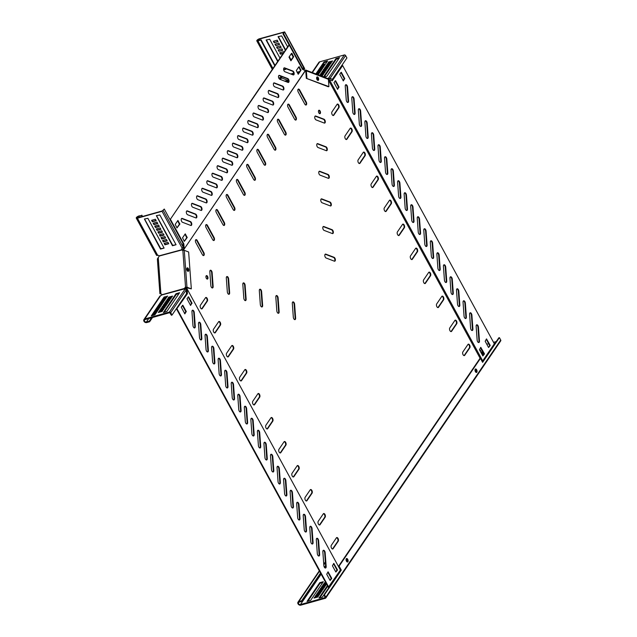 <?xml version="1.0" encoding="UTF-8"?>
<svg xmlns="http://www.w3.org/2000/svg" width="637" height="637" viewBox="0 0 637 637"><rect width="100%" height="100%" fill="white"/><g stroke="black" fill="none" stroke-linecap="round" stroke-linejoin="round"><path stroke-width="0.96" d="M365.264 120.839A2.038 1.067 -105.6 0 1 366.713 123.26L367.716 137.074A2.038 1.067 -105.6 0 1 367.334 138.468M365.12 121.006A2.038 1.067 -105.6 0 1 365.487 120.719A2.038 1.067 -105.6 0 1 367.191 123.124L368.194 136.939A2.038 1.067 -105.6 0 1 367.589 138.46A2.038 1.067 -105.6 0 1 365.885 136.047L364.882 122.24A2.038 1.067 -105.6 0 1 365.12 121.006M358.719 108.839A2.038 1.067 -105.6 0 1 360.168 111.26L361.171 125.067A2.038 1.067 -105.6 0 1 360.789 126.468M358.575 108.999A2.038 1.067 -105.6 0 1 358.942 108.72A2.038 1.067 -105.6 0 1 360.646 111.125L361.649 124.932A2.038 1.067 -105.6 0 1 361.044 126.452A2.038 1.067 -105.6 0 1 359.34 124.048L358.336 110.233A2.038 1.067 -105.6 0 1 358.575 108.999M352.173 96.832A2.038 1.067 -105.6 0 1 353.623 99.253L354.626 113.06A2.038 1.067 -105.6 0 1 354.244 114.461M352.03 96.991A2.038 1.067 -105.6 0 1 352.396 96.713A2.038 1.067 -105.6 0 1 354.1 99.117L355.104 112.932A2.038 1.067 -105.6 0 1 354.498 114.445A2.038 1.067 -105.6 0 1 352.794 112.04L351.791 98.233A2.038 1.067 -105.6 0 1 352.03 96.991M345.628 84.832A2.038 1.067 -105.6 0 1 347.077 87.245L348.081 101.06A2.038 1.067 -105.6 0 1 347.698 102.461M345.485 84.992A2.038 1.067 -105.6 0 1 345.851 84.705A2.038 1.067 -105.6 0 1 347.555 87.118L348.558 100.925A2.038 1.067 -105.6 0 1 347.953 102.446A2.038 1.067 -105.6 0 1 346.249 100.041L345.246 86.226A2.038 1.067 -105.6 0 1 345.485 84.992M371.801 132.846A2.038 1.067 -105.6 0 1 373.258 135.267L374.261 149.074A2.038 1.067 -105.6 0 1 373.879 150.475M371.666 133.006A2.038 1.067 -105.6 0 1 372.032 132.727A2.038 1.067 -105.6 0 1 373.736 135.132L374.739 148.939A2.038 1.067 -105.6 0 1 374.134 150.459A2.038 1.067 -105.6 0 1 372.43 148.055L371.427 134.248A2.038 1.067 -105.6 0 1 371.666 133.006M378.346 144.846A2.038 1.067 -105.6 0 1 379.803 147.266L380.807 161.081A2.038 1.067 -105.6 0 1 380.424 162.475M378.211 145.013A2.038 1.067 -105.6 0 1 378.577 144.726A2.038 1.067 -105.6 0 1 380.281 147.131L381.284 160.946A2.038 1.067 -105.6 0 1 380.679 162.467A2.038 1.067 -105.6 0 1 378.975 160.062L377.972 146.247A2.038 1.067 -105.6 0 1 378.211 145.013M384.891 156.853A2.038 1.067 -105.6 0 1 386.348 159.274L387.352 173.081A2.038 1.067 -105.6 0 1 386.97 174.482M384.748 157.013A2.038 1.067 -105.6 0 1 385.122 156.734A2.038 1.067 -105.6 0 1 386.826 159.139L387.829 172.945A2.038 1.067 -105.6 0 1 387.224 174.466A2.038 1.067 -105.6 0 1 385.52 172.062L384.517 158.255A2.038 1.067 -105.6 0 1 384.748 157.013M391.437 168.861A2.038 1.067 -105.6 0 1 392.886 171.273L393.897 185.088A2.038 1.067 -105.6 0 1 393.515 186.49M391.293 169.02A2.038 1.067 -105.6 0 1 391.659 168.733A2.038 1.067 -105.6 0 1 393.371 171.146L394.375 184.953A2.038 1.067 -105.6 0 1 393.77 186.474A2.038 1.067 -105.6 0 1 392.066 184.069L391.054 170.254A2.038 1.067 -105.6 0 1 391.293 169.02M397.982 180.86A2.038 1.067 -105.6 0 1 399.431 183.281L400.442 197.088A2.038 1.067 -105.6 0 1 400.06 198.489M397.838 181.019A2.038 1.067 -105.6 0 1 398.205 180.741A2.038 1.067 -105.6 0 1 399.909 183.145L400.92 196.96A2.038 1.067 -105.6 0 1 400.315 198.473A2.038 1.067 -105.6 0 1 398.611 196.069L397.599 182.262A2.038 1.067 -105.6 0 1 397.838 181.019M404.527 192.868A2.038 1.067 -105.6 0 1 405.976 195.288L406.987 209.095A2.038 1.067 -105.6 0 1 406.605 210.497M404.384 193.027A2.038 1.067 -105.6 0 1 404.75 192.748A2.038 1.067 -105.6 0 1 406.454 195.153L407.465 208.96A2.038 1.067 -105.6 0 1 406.86 210.481A2.038 1.067 -105.6 0 1 405.156 208.076L404.145 194.261A2.038 1.067 -105.6 0 1 404.384 193.027M411.072 204.867A2.038 1.067 -105.6 0 1 412.521 207.288L413.532 221.103A2.038 1.067 -105.6 0 1 413.15 222.496M410.929 205.034A2.038 1.067 -105.6 0 1 411.295 204.748A2.038 1.067 -105.6 0 1 412.999 207.152L414.01 220.967A2.038 1.067 -105.6 0 1 413.405 222.488A2.038 1.067 -105.6 0 1 411.701 220.076L410.69 206.269A2.038 1.067 -105.6 0 1 410.929 205.034M417.617 216.875A2.038 1.067 -105.6 0 1 419.066 219.295L420.078 233.102A2.038 1.067 -105.6 0 1 419.695 234.504M417.474 217.034A2.038 1.067 -105.6 0 1 417.84 216.755A2.038 1.067 -105.6 0 1 419.544 219.16L420.555 232.967A2.038 1.067 -105.6 0 1 419.95 234.488A2.038 1.067 -105.6 0 1 418.246 232.083L417.235 218.276A2.038 1.067 -105.6 0 1 417.474 217.034M424.162 228.874A2.038 1.067 -105.6 0 1 425.612 231.295L426.623 245.11A2.038 1.067 -105.6 0 1 426.241 246.503M424.019 229.041A2.038 1.067 -105.6 0 1 424.385 228.755A2.038 1.067 -105.6 0 1 426.089 231.159L427.101 244.974A2.038 1.067 -105.6 0 1 426.495 246.495A2.038 1.067 -105.6 0 1 424.791 244.09L423.78 230.275A2.038 1.067 -105.6 0 1 424.019 229.041M430.708 240.882A2.038 1.067 -105.6 0 1 432.157 243.302L433.168 257.109A2.038 1.067 -105.6 0 1 432.786 258.511M430.564 241.041A2.038 1.067 -105.6 0 1 430.931 240.762A2.038 1.067 -105.6 0 1 432.634 243.167L433.646 256.974A2.038 1.067 -105.6 0 1 433.041 258.495A2.038 1.067 -105.6 0 1 431.337 256.09L430.325 242.283A2.038 1.067 -105.6 0 1 430.564 241.041M437.253 252.889A2.038 1.067 -105.6 0 1 438.702 255.302L439.713 269.117A2.038 1.067 -105.6 0 1 439.331 270.518M437.109 253.048A2.038 1.067 -105.6 0 1 437.476 252.762A2.038 1.067 -105.6 0 1 439.18 255.174L440.191 268.981A2.038 1.067 -105.6 0 1 439.586 270.502A2.038 1.067 -105.6 0 1 437.882 268.097L436.871 254.282A2.038 1.067 -105.6 0 1 437.109 253.048M443.798 264.888A2.038 1.067 -105.6 0 1 445.247 267.309L446.258 281.116A2.038 1.067 -105.6 0 1 445.876 282.517M443.655 265.048A2.038 1.067 -105.6 0 1 444.021 264.769A2.038 1.067 -105.6 0 1 445.725 267.174L446.736 280.989A2.038 1.067 -105.6 0 1 446.131 282.502A2.038 1.067 -105.6 0 1 444.427 280.097L443.416 266.29A2.038 1.067 -105.6 0 1 443.655 265.048M450.343 276.896A2.038 1.067 -105.6 0 1 451.792 279.317L452.803 293.124A2.038 1.067 -105.6 0 1 452.421 294.525M450.2 277.055A2.038 1.067 -105.6 0 1 450.566 276.776A2.038 1.067 -105.6 0 1 452.27 279.181L453.281 292.988A2.038 1.067 -105.6 0 1 452.676 294.509A2.038 1.067 -105.6 0 1 450.972 292.104L449.961 278.289A2.038 1.067 -105.6 0 1 450.2 277.055M456.888 288.895A2.038 1.067 -105.6 0 1 458.337 291.316L459.341 305.131A2.038 1.067 -105.6 0 1 458.966 306.524M456.745 289.063A2.038 1.067 -105.6 0 1 457.111 288.776A2.038 1.067 -105.6 0 1 458.815 291.181L459.826 304.996A2.038 1.067 -105.6 0 1 459.221 306.516A2.038 1.067 -105.6 0 1 457.509 304.104L456.506 290.297A2.038 1.067 -105.6 0 1 456.745 289.063M463.433 300.903A2.038 1.067 -105.6 0 1 464.883 303.323L465.886 317.13A2.038 1.067 -105.6 0 1 465.512 318.532M463.29 301.062A2.038 1.067 -105.6 0 1 463.656 300.783A2.038 1.067 -105.6 0 1 465.36 303.188L466.364 316.995A2.038 1.067 -105.6 0 1 465.758 318.516A2.038 1.067 -105.6 0 1 464.054 316.111L463.051 302.304A2.038 1.067 -105.6 0 1 463.29 301.062M476.524 324.91A2.038 1.067 -105.6 0 1 477.973 327.33L478.976 341.137A2.038 1.067 -105.6 0 1 478.594 342.539M476.38 325.069A2.038 1.067 -105.6 0 1 476.747 324.79A2.038 1.067 -105.6 0 1 478.451 327.195L479.454 341.002A2.038 1.067 -105.6 0 1 478.849 342.523A2.038 1.067 -105.6 0 1 477.145 340.118L476.142 326.311A2.038 1.067 -105.6 0 1 476.38 325.069M469.979 312.902A2.038 1.067 -105.6 0 1 471.428 315.323L472.431 329.138A2.038 1.067 -105.6 0 1 472.057 330.531M469.835 313.07A2.038 1.067 -105.6 0 1 470.202 312.783A2.038 1.067 -105.6 0 1 471.906 315.188L472.909 329.003A2.038 1.067 -105.6 0 1 472.304 330.523A2.038 1.067 -105.6 0 1 470.6 328.119L469.596 314.304A2.038 1.067 -105.6 0 1 469.835 313.07M323.23 550.408A2.038 1.067 -105.6 0 1 324.679 552.82L325.69 566.635A2.038 1.067 -105.6 0 1 325.308 568.029M323.086 550.567A2.038 1.067 -105.6 0 1 323.453 550.28A2.038 1.067 -105.6 0 1 325.157 552.693L326.168 566.5A2.038 1.067 -105.6 0 1 325.563 568.021A2.038 1.067 -105.6 0 1 323.859 565.616L322.848 551.801A2.038 1.067 -105.6 0 1 323.086 550.567M316.685 538.4A2.038 1.067 -105.6 0 1 318.134 540.821L319.145 554.628A2.038 1.067 -105.6 0 1 318.763 556.029M316.541 538.56A2.038 1.067 -105.6 0 1 316.908 538.281A2.038 1.067 -105.6 0 1 318.611 540.686L319.623 554.493A2.038 1.067 -105.6 0 1 319.018 556.013A2.038 1.067 -105.6 0 1 317.314 553.609L316.302 539.802A2.038 1.067 -105.6 0 1 316.541 538.56M310.139 526.393A2.038 1.067 -105.6 0 1 311.589 528.814L312.6 542.628A2.038 1.067 -105.6 0 1 312.218 544.022M309.996 526.56A2.038 1.067 -105.6 0 1 310.362 526.273A2.038 1.067 -105.6 0 1 312.066 528.678L313.078 542.493A2.038 1.067 -105.6 0 1 312.472 544.014A2.038 1.067 -105.6 0 1 310.768 541.609L309.757 527.794A2.038 1.067 -105.6 0 1 309.996 526.56M303.594 514.393A2.038 1.067 -105.6 0 1 305.043 516.814L306.055 530.621A2.038 1.067 -105.6 0 1 305.672 532.022M303.451 514.553A2.038 1.067 -105.6 0 1 303.817 514.274A2.038 1.067 -105.6 0 1 305.521 516.679L306.532 530.486A2.038 1.067 -105.6 0 1 305.927 532.006A2.038 1.067 -105.6 0 1 304.223 529.602L303.212 515.787A2.038 1.067 -105.6 0 1 303.451 514.553M297.049 502.386A2.038 1.067 -105.6 0 1 298.498 504.807L299.509 518.622A2.038 1.067 -105.6 0 1 299.127 520.015M296.906 502.553A2.038 1.067 -105.6 0 1 297.272 502.267A2.038 1.067 -105.6 0 1 298.976 504.671L299.987 518.486A2.038 1.067 -105.6 0 1 299.382 520.007A2.038 1.067 -105.6 0 1 297.678 517.594L296.667 503.787A2.038 1.067 -105.6 0 1 296.906 502.553M290.504 490.386A2.038 1.067 -105.6 0 1 291.953 492.799L292.964 506.614A2.038 1.067 -105.6 0 1 292.582 508.015M290.361 490.546A2.038 1.067 -105.6 0 1 290.727 490.267A2.038 1.067 -105.6 0 1 292.431 492.672L293.442 506.479A2.038 1.067 -105.6 0 1 292.837 508A2.038 1.067 -105.6 0 1 291.133 505.595L290.122 491.78A2.038 1.067 -105.6 0 1 290.361 490.546M283.959 478.379A2.038 1.067 -105.6 0 1 285.408 480.8L286.419 494.607A2.038 1.067 -105.6 0 1 286.037 496.008M283.815 478.538A2.038 1.067 -105.6 0 1 284.182 478.26A2.038 1.067 -105.6 0 1 285.886 480.664L286.897 494.479A2.038 1.067 -105.6 0 1 286.292 495.992A2.038 1.067 -105.6 0 1 284.588 493.587L283.576 479.78A2.038 1.067 -105.6 0 1 283.815 478.538M277.413 466.38A2.038 1.067 -105.6 0 1 278.863 468.792L279.874 482.607A2.038 1.067 -105.6 0 1 279.492 484.001M277.27 466.539A2.038 1.067 -105.6 0 1 277.636 466.252A2.038 1.067 -105.6 0 1 279.348 468.665L280.352 482.472A2.038 1.067 -105.6 0 1 279.747 483.993A2.038 1.067 -105.6 0 1 278.043 481.588L277.031 467.773A2.038 1.067 -105.6 0 1 277.27 466.539M270.868 454.372A2.038 1.067 -105.6 0 1 272.325 456.793L273.329 470.6A2.038 1.067 -105.6 0 1 272.947 472.001M270.725 454.531A2.038 1.067 -105.6 0 1 271.099 454.253A2.038 1.067 -105.6 0 1 272.803 456.657L273.806 470.464A2.038 1.067 -105.6 0 1 273.201 471.985A2.038 1.067 -105.6 0 1 271.497 469.58L270.494 455.774A2.038 1.067 -105.6 0 1 270.725 454.531M264.323 442.365A2.038 1.067 -105.6 0 1 265.78 444.785L266.784 458.6A2.038 1.067 -105.6 0 1 266.401 459.994M264.188 442.532A2.038 1.067 -105.6 0 1 264.554 442.245A2.038 1.067 -105.6 0 1 266.258 444.65L267.261 458.465A2.038 1.067 -105.6 0 1 266.656 459.986A2.038 1.067 -105.6 0 1 264.952 457.581L263.949 443.766A2.038 1.067 -105.6 0 1 264.188 442.532M257.778 430.365A2.038 1.067 -105.6 0 1 259.235 432.786L260.238 446.593A2.038 1.067 -105.6 0 1 259.856 447.994M257.643 430.524A2.038 1.067 -105.6 0 1 258.009 430.246A2.038 1.067 -105.6 0 1 259.713 432.65L260.716 446.457A2.038 1.067 -105.6 0 1 260.111 447.978A2.038 1.067 -105.6 0 1 258.407 445.574L257.404 431.759A2.038 1.067 -105.6 0 1 257.643 430.524M251.241 418.358A2.038 1.067 -105.6 0 1 252.69 420.778L253.693 434.593A2.038 1.067 -105.6 0 1 253.311 435.987M251.097 418.525A2.038 1.067 -105.6 0 1 251.464 418.238A2.038 1.067 -105.6 0 1 253.168 420.643L254.171 434.458A2.038 1.067 -105.6 0 1 253.566 435.979A2.038 1.067 -105.6 0 1 251.862 433.566L250.859 419.759A2.038 1.067 -105.6 0 1 251.097 418.525M244.696 406.358A2.038 1.067 -105.6 0 1 246.145 408.771L247.148 422.586A2.038 1.067 -105.6 0 1 246.766 423.987M244.552 406.517A2.038 1.067 -105.6 0 1 244.919 406.239A2.038 1.067 -105.6 0 1 246.623 408.643L247.626 422.45A2.038 1.067 -105.6 0 1 247.021 423.971A2.038 1.067 -105.6 0 1 245.317 421.567L244.313 407.752A2.038 1.067 -105.6 0 1 244.552 406.517M238.15 394.351A2.038 1.067 -105.6 0 1 239.6 396.771L240.603 410.578A2.038 1.067 -105.6 0 1 240.221 411.98M238.007 394.51A2.038 1.067 -105.6 0 1 238.373 394.231A2.038 1.067 -105.6 0 1 240.077 396.636L241.081 410.451A2.038 1.067 -105.6 0 1 240.475 411.964A2.038 1.067 -105.6 0 1 238.771 409.559L237.768 395.752A2.038 1.067 -105.6 0 1 238.007 394.51M231.605 382.351A2.038 1.067 -105.6 0 1 233.054 384.764L234.058 398.579A2.038 1.067 -105.6 0 1 233.675 399.972M231.462 382.511A2.038 1.067 -105.6 0 1 231.828 382.224A2.038 1.067 -105.6 0 1 233.532 384.637L234.535 398.443A2.038 1.067 -105.6 0 1 233.93 399.964A2.038 1.067 -105.6 0 1 232.226 397.56L231.223 383.745A2.038 1.067 -105.6 0 1 231.462 382.511M225.06 370.344A2.038 1.067 -105.6 0 1 226.509 372.764L227.513 386.571A2.038 1.067 -105.6 0 1 227.13 387.973M224.917 370.503A2.038 1.067 -105.6 0 1 225.283 370.224A2.038 1.067 -105.6 0 1 226.987 372.629L227.99 386.436A2.038 1.067 -105.6 0 1 227.385 387.957A2.038 1.067 -105.6 0 1 225.681 385.552L224.678 371.745A2.038 1.067 -105.6 0 1 224.917 370.503M218.515 358.336A2.038 1.067 -105.6 0 1 219.964 360.757L220.967 374.572A2.038 1.067 -105.6 0 1 220.585 375.965M218.372 358.504A2.038 1.067 -105.6 0 1 218.738 358.217A2.038 1.067 -105.6 0 1 220.442 360.622L221.445 374.437A2.038 1.067 -105.6 0 1 220.84 375.957A2.038 1.067 -105.6 0 1 219.136 373.553L218.133 359.738A2.038 1.067 -105.6 0 1 218.372 358.504M211.97 346.337A2.038 1.067 -105.6 0 1 213.419 348.757L214.422 362.564A2.038 1.067 -105.6 0 1 214.048 363.966M211.826 346.496A2.038 1.067 -105.6 0 1 212.193 346.217A2.038 1.067 -105.6 0 1 213.897 348.622L214.9 362.429A2.038 1.067 -105.6 0 1 214.295 363.95A2.038 1.067 -105.6 0 1 212.591 361.545L211.588 347.73A2.038 1.067 -105.6 0 1 211.826 346.496M198.879 322.33A2.038 1.067 -105.6 0 1 200.329 324.743L201.34 338.558A2.038 1.067 -105.6 0 1 200.958 339.959M198.736 322.489A2.038 1.067 -105.6 0 1 199.102 322.211A2.038 1.067 -105.6 0 1 200.806 324.615L201.818 338.422A2.038 1.067 -105.6 0 1 201.212 339.943A2.038 1.067 -105.6 0 1 199.5 337.538L198.497 323.723A2.038 1.067 -105.6 0 1 198.736 322.489M192.334 310.323A2.038 1.067 -105.6 0 1 193.783 312.743L194.795 326.55A2.038 1.067 -105.6 0 1 194.412 327.951M192.191 310.482A2.038 1.067 -105.6 0 1 192.557 310.203A2.038 1.067 -105.6 0 1 194.261 312.608L195.272 326.423A2.038 1.067 -105.6 0 1 194.667 327.936A2.038 1.067 -105.6 0 1 192.963 325.531L191.952 311.724A2.038 1.067 -105.6 0 1 192.191 310.482M205.425 334.329A2.038 1.067 -105.6 0 1 206.874 336.75L207.877 350.565A2.038 1.067 -105.6 0 1 207.503 351.958M205.281 334.497A2.038 1.067 -105.6 0 1 205.647 334.21A2.038 1.067 -105.6 0 1 207.351 336.615L208.363 350.43A2.038 1.067 -105.6 0 1 207.758 351.95A2.038 1.067 -105.6 0 1 206.046 349.538L205.042 335.731A2.038 1.067 -105.6 0 1 205.281 334.497M181.593 218.507A2.038 1.067 -105.6 0 1 181.744 218.547L189.993 221.716A2.038 1.067 -105.6 0 1 191.196 223.499A2.038 1.067 -105.6 0 1 190.909 225.49M181.449 218.666A2.038 1.067 -105.6 0 1 181.816 218.387A2.038 1.067 -105.6 0 1 182.222 218.419L190.471 221.58A2.038 1.067 -105.6 0 1 191.721 223.595A2.038 1.067 -105.6 0 1 191.164 225.482A2.038 1.067 -105.6 0 1 190.75 225.45L182.5 222.281A2.038 1.067 -105.6 0 1 181.354 220.681A2.038 1.067 -105.6 0 1 181.449 218.666M186.713 210.982A2.038 1.067 -105.6 0 1 186.864 211.022L195.113 214.191A2.038 1.067 -105.6 0 1 196.315 215.967A2.038 1.067 -105.6 0 1 196.029 217.965M186.569 211.142A2.038 1.067 -105.6 0 1 186.936 210.863A2.038 1.067 -105.6 0 1 187.342 210.887L195.591 214.056A2.038 1.067 -105.6 0 1 196.841 216.07A2.038 1.067 -105.6 0 1 196.284 217.95A2.038 1.067 -105.6 0 1 195.87 217.918L187.628 214.757A2.038 1.067 -105.6 0 1 186.474 213.156A2.038 1.067 -105.6 0 1 186.569 211.142M191.833 203.45A2.038 1.067 -105.6 0 1 191.984 203.498L200.233 206.659A2.038 1.067 -105.6 0 1 201.435 208.442A2.038 1.067 -105.6 0 1 201.149 210.433M191.689 203.617A2.038 1.067 -105.6 0 1 192.055 203.33A2.038 1.067 -105.6 0 1 192.462 203.362L200.711 206.523A2.038 1.067 -105.6 0 1 201.961 208.538A2.038 1.067 -105.6 0 1 201.403 210.425A2.038 1.067 -105.6 0 1 200.997 210.393L192.748 207.232A2.038 1.067 -105.6 0 1 191.594 205.624A2.038 1.067 -105.6 0 1 191.689 203.617M196.952 195.925A2.038 1.067 -105.6 0 1 197.104 195.965L205.353 199.134A2.038 1.067 -105.6 0 1 206.555 200.91A2.038 1.067 -105.6 0 1 206.269 202.908M196.809 196.085A2.038 1.067 -105.6 0 1 197.175 195.806A2.038 1.067 -105.6 0 1 197.581 195.838L205.831 198.999A2.038 1.067 -105.6 0 1 207.081 201.013A2.038 1.067 -105.6 0 1 206.523 202.892A2.038 1.067 -105.6 0 1 206.117 202.869L197.868 199.7A2.038 1.067 -105.6 0 1 196.714 198.099A2.038 1.067 -105.6 0 1 196.809 196.085M202.072 188.401A2.038 1.067 -105.6 0 1 202.224 188.441L210.473 191.61A2.038 1.067 -105.6 0 1 211.675 193.385A2.038 1.067 -105.6 0 1 211.388 195.384M201.929 188.56A2.038 1.067 -105.6 0 1 202.295 188.281A2.038 1.067 -105.6 0 1 202.701 188.305L210.951 191.474A2.038 1.067 -105.6 0 1 212.201 193.489A2.038 1.067 -105.6 0 1 211.643 195.368A2.038 1.067 -105.6 0 1 211.237 195.336L202.988 192.175A2.038 1.067 -105.6 0 1 201.833 190.574A2.038 1.067 -105.6 0 1 201.929 188.56M207.192 180.868A2.038 1.067 -105.6 0 1 207.343 180.916L215.593 184.077A2.038 1.067 -105.6 0 1 216.795 185.861A2.038 1.067 -105.6 0 1 216.508 187.851M207.049 181.035A2.038 1.067 -105.6 0 1 207.415 180.749A2.038 1.067 -105.6 0 1 207.829 180.781L216.07 183.942A2.038 1.067 -105.6 0 1 217.321 185.956A2.038 1.067 -105.6 0 1 216.763 187.843A2.038 1.067 -105.6 0 1 216.357 187.811L208.108 184.65A2.038 1.067 -105.6 0 1 206.953 183.042A2.038 1.067 -105.6 0 1 207.049 181.035M212.312 173.344A2.038 1.067 -105.6 0 1 212.471 173.383L220.713 176.553A2.038 1.067 -105.6 0 1 221.915 178.328A2.038 1.067 -105.6 0 1 221.628 180.327M212.169 173.503A2.038 1.067 -105.6 0 1 212.535 173.224A2.038 1.067 -105.6 0 1 212.949 173.256L221.198 176.417A2.038 1.067 -105.6 0 1 222.448 178.432A2.038 1.067 -105.6 0 1 221.883 180.311A2.038 1.067 -105.6 0 1 221.477 180.287L213.228 177.118A2.038 1.067 -105.6 0 1 212.073 175.517A2.038 1.067 -105.6 0 1 212.169 173.503M217.432 165.819A2.038 1.067 -105.6 0 1 217.591 165.859L225.84 169.028A2.038 1.067 -105.6 0 1 227.035 170.804A2.038 1.067 -105.6 0 1 226.748 172.802M217.289 165.978A2.038 1.067 -105.6 0 1 217.655 165.692A2.038 1.067 -105.6 0 1 218.069 165.724L226.318 168.893A2.038 1.067 -105.6 0 1 227.568 170.907A2.038 1.067 -105.6 0 1 227.003 172.786A2.038 1.067 -105.6 0 1 226.597 172.754L218.348 169.593A2.038 1.067 -105.6 0 1 217.193 167.985A2.038 1.067 -105.6 0 1 217.289 165.978M222.552 158.287A2.038 1.067 -105.6 0 1 222.711 158.334L230.96 161.495A2.038 1.067 -105.6 0 1 232.163 163.279A2.038 1.067 -105.6 0 1 231.876 165.27M222.409 158.454A2.038 1.067 -105.6 0 1 222.775 158.167A2.038 1.067 -105.6 0 1 223.189 158.199L231.438 161.36A2.038 1.067 -105.6 0 1 232.688 163.375A2.038 1.067 -105.6 0 1 232.123 165.262A2.038 1.067 -105.6 0 1 231.717 165.23L223.468 162.061A2.038 1.067 -105.6 0 1 222.313 160.46A2.038 1.067 -105.6 0 1 222.409 158.454M227.672 150.762A2.038 1.067 -105.6 0 1 227.831 150.802L236.08 153.971A2.038 1.067 -105.6 0 1 237.282 155.746A2.038 1.067 -105.6 0 1 236.996 157.745M227.536 150.921A2.038 1.067 -105.6 0 1 227.903 150.643A2.038 1.067 -105.6 0 1 228.309 150.666L236.558 153.835A2.038 1.067 -105.6 0 1 237.808 155.85A2.038 1.067 -105.6 0 1 237.251 157.729A2.038 1.067 -105.6 0 1 236.837 157.705L228.587 154.536A2.038 1.067 -105.6 0 1 227.433 152.936A2.038 1.067 -105.6 0 1 227.536 150.921M232.8 143.237A2.038 1.067 -105.6 0 1 232.951 143.277L241.2 146.438A2.038 1.067 -105.6 0 1 242.402 148.222A2.038 1.067 -105.6 0 1 242.116 150.221M232.656 143.397A2.038 1.067 -105.6 0 1 233.023 143.11A2.038 1.067 -105.6 0 1 233.429 143.142L241.678 146.311A2.038 1.067 -105.6 0 1 242.928 148.317A2.038 1.067 -105.6 0 1 242.371 150.205A2.038 1.067 -105.6 0 1 241.956 150.173L233.707 147.012A2.038 1.067 -105.6 0 1 232.553 145.403A2.038 1.067 -105.6 0 1 232.656 143.397M237.919 135.705A2.038 1.067 -105.6 0 1 238.071 135.753L246.32 138.914A2.038 1.067 -105.6 0 1 247.522 140.697A2.038 1.067 -105.6 0 1 247.236 142.688M237.776 135.872A2.038 1.067 -105.6 0 1 238.142 135.585A2.038 1.067 -105.6 0 1 238.549 135.617L246.798 138.778A2.038 1.067 -105.6 0 1 248.048 140.793A2.038 1.067 -105.6 0 1 247.49 142.68A2.038 1.067 -105.6 0 1 247.076 142.648L238.827 139.479A2.038 1.067 -105.6 0 1 237.681 137.879A2.038 1.067 -105.6 0 1 237.776 135.872M243.039 128.18A2.038 1.067 -105.6 0 1 243.191 128.22L251.44 131.389A2.038 1.067 -105.6 0 1 252.642 133.165A2.038 1.067 -105.6 0 1 252.356 135.163M242.896 128.34A2.038 1.067 -105.6 0 1 243.262 128.061A2.038 1.067 -105.6 0 1 243.668 128.085L251.918 131.254A2.038 1.067 -105.6 0 1 253.168 133.268A2.038 1.067 -105.6 0 1 252.61 135.148A2.038 1.067 -105.6 0 1 252.204 135.124L243.955 131.955A2.038 1.067 -105.6 0 1 242.801 130.354A2.038 1.067 -105.6 0 1 242.896 128.34M248.159 120.656A2.038 1.067 -105.6 0 1 248.311 120.696L256.56 123.857A2.038 1.067 -105.6 0 1 257.762 125.64A2.038 1.067 -105.6 0 1 257.475 127.639M248.016 120.815A2.038 1.067 -105.6 0 1 248.382 120.528A2.038 1.067 -105.6 0 1 248.788 120.56L257.037 123.729A2.038 1.067 -105.6 0 1 258.288 125.736A2.038 1.067 -105.6 0 1 257.73 127.623A2.038 1.067 -105.6 0 1 257.324 127.591L249.075 124.43A2.038 1.067 -105.6 0 1 247.92 122.822A2.038 1.067 -105.6 0 1 248.016 120.815M253.279 113.123A2.038 1.067 -105.6 0 1 253.43 113.171L261.68 116.332A2.038 1.067 -105.6 0 1 262.882 118.116A2.038 1.067 -105.6 0 1 262.595 120.106M253.136 113.282A2.038 1.067 -105.6 0 1 253.502 113.004A2.038 1.067 -105.6 0 1 253.908 113.036L262.157 116.197A2.038 1.067 -105.6 0 1 263.407 118.211A2.038 1.067 -105.6 0 1 262.85 120.098A2.038 1.067 -105.6 0 1 262.444 120.067L254.195 116.897A2.038 1.067 -105.6 0 1 253.04 115.297A2.038 1.067 -105.6 0 1 253.136 113.282M258.399 105.599A2.038 1.067 -105.6 0 1 258.55 105.638L266.799 108.808A2.038 1.067 -105.6 0 1 268.002 110.583A2.038 1.067 -105.6 0 1 267.715 112.582M258.256 105.758A2.038 1.067 -105.6 0 1 258.622 105.479A2.038 1.067 -105.6 0 1 259.028 105.503L267.277 108.672A2.038 1.067 -105.6 0 1 268.527 110.687A2.038 1.067 -105.6 0 1 267.97 112.566A2.038 1.067 -105.6 0 1 267.564 112.542L259.315 109.373A2.038 1.067 -105.6 0 1 258.16 107.772A2.038 1.067 -105.6 0 1 258.256 105.758M263.519 98.074A2.038 1.067 -105.6 0 1 263.67 98.114L271.919 101.275A2.038 1.067 -105.6 0 1 273.122 103.059A2.038 1.067 -105.6 0 1 272.835 105.049M263.376 98.233A2.038 1.067 -105.6 0 1 263.742 97.947A2.038 1.067 -105.6 0 1 264.156 97.979L272.397 101.148A2.038 1.067 -105.6 0 1 273.647 103.154A2.038 1.067 -105.6 0 1 273.09 105.041A2.038 1.067 -105.6 0 1 272.684 105.009L264.435 101.848A2.038 1.067 -105.6 0 1 263.28 100.24A2.038 1.067 -105.6 0 1 263.376 98.233M268.639 90.542A2.038 1.067 -105.6 0 1 268.798 90.581L277.047 93.75A2.038 1.067 -105.6 0 1 278.242 95.534A2.038 1.067 -105.6 0 1 277.955 97.525M268.495 90.701A2.038 1.067 -105.6 0 1 268.862 90.422A2.038 1.067 -105.6 0 1 269.276 90.454L277.525 93.615A2.038 1.067 -105.6 0 1 278.775 95.63A2.038 1.067 -105.6 0 1 278.21 97.517A2.038 1.067 -105.6 0 1 277.804 97.485L269.555 94.316A2.038 1.067 -105.6 0 1 268.4 92.715A2.038 1.067 -105.6 0 1 268.495 90.701M273.759 83.017A2.038 1.067 -105.6 0 1 273.918 83.057L282.167 86.226A2.038 1.067 -105.6 0 1 283.361 88.002A2.038 1.067 -105.6 0 1 283.075 90M273.615 83.176A2.038 1.067 -105.6 0 1 273.982 82.898A2.038 1.067 -105.6 0 1 274.396 82.921L282.645 86.091A2.038 1.067 -105.6 0 1 283.895 88.105A2.038 1.067 -105.6 0 1 283.33 89.984A2.038 1.067 -105.6 0 1 282.924 89.952L274.674 86.791A2.038 1.067 -105.6 0 1 273.52 85.191A2.038 1.067 -105.6 0 1 273.615 83.176M283.998 67.96A2.038 1.067 -105.6 0 1 284.158 68L292.407 71.169A2.038 1.067 -105.6 0 1 293.609 72.944A2.038 1.067 -105.6 0 1 293.323 74.943M283.863 68.119A2.038 1.067 -105.6 0 1 284.229 67.841A2.038 1.067 -105.6 0 1 284.635 67.872L292.885 71.033A2.038 1.067 -105.6 0 1 294.135 73.048A2.038 1.067 -105.6 0 1 293.577 74.927A2.038 1.067 -105.6 0 1 293.163 74.903L284.914 71.734A2.038 1.067 -105.6 0 1 283.76 70.134A2.038 1.067 -105.6 0 1 283.863 68.119M278.879 75.484A2.038 1.067 -105.6 0 1 279.038 75.532L287.287 78.693A2.038 1.067 -105.6 0 1 288.489 80.477A2.038 1.067 -105.6 0 1 288.203 82.468M278.735 75.652A2.038 1.067 -105.6 0 1 279.102 75.365A2.038 1.067 -105.6 0 1 279.516 75.397L287.765 78.558A2.038 1.067 -105.6 0 1 289.015 80.573A2.038 1.067 -105.6 0 1 288.45 82.46A2.038 1.067 -105.6 0 1 288.043 82.428L279.794 79.267A2.038 1.067 -105.6 0 1 278.64 77.658A2.038 1.067 -105.6 0 1 278.735 75.652M228.779 294.302A2.038 1.067 74.4 0 0 229.161 292.901L228.15 279.094A2.038 1.067 74.4 0 0 226.7 276.673M228.635 278.958A2.038 1.067 74.4 0 0 226.923 276.554A2.038 1.067 74.4 0 0 226.557 276.832A2.038 1.067 74.4 0 0 226.318 278.074L227.329 291.881A2.038 1.067 74.4 0 0 229.033 294.286A2.038 1.067 74.4 0 0 229.638 292.773L228.635 278.958L228.15 279.094M212.28 287.972A2.038 1.067 74.4 0 0 212.662 286.57L211.659 272.763A2.038 1.067 74.4 0 0 210.202 270.343M212.137 272.628A2.038 1.067 74.4 0 0 210.433 270.223A2.038 1.067 74.4 0 0 210.067 270.502A2.038 1.067 74.4 0 0 209.828 271.744L210.831 285.551A2.038 1.067 74.4 0 0 212.535 287.956A2.038 1.067 74.4 0 0 213.14 286.435L212.137 272.628L211.659 272.763M223.874 225.466A2.038 1.067 74.4 0 0 223.818 222.576L217.273 210.568A2.038 1.067 74.4 0 0 216.262 209.645M217.75 210.433A2.038 1.067 74.4 0 0 216.484 209.525A2.038 1.067 74.4 0 0 216.118 209.804A2.038 1.067 74.4 0 0 216.317 212.543L222.862 224.542A2.038 1.067 74.4 0 0 224.128 225.458A2.038 1.067 74.4 0 0 224.296 222.44L217.75 210.433L217.273 210.568M213.634 240.523A2.038 1.067 74.4 0 0 213.578 237.625L207.033 225.625A2.038 1.067 74.4 0 0 206.022 224.702M207.511 225.49A2.038 1.067 74.4 0 0 206.245 224.582A2.038 1.067 74.4 0 0 205.878 224.861A2.038 1.067 74.4 0 0 206.077 227.6L212.623 239.6A2.038 1.067 74.4 0 0 213.889 240.507A2.038 1.067 74.4 0 0 214.056 237.49L207.511 225.49L207.033 225.625M234.113 210.409A2.038 1.067 74.4 0 0 234.058 207.519L227.513 195.511A2.038 1.067 74.4 0 0 226.501 194.588M227.99 195.376A2.038 1.067 74.4 0 0 226.724 194.468A2.038 1.067 74.4 0 0 226.358 194.755A2.038 1.067 74.4 0 0 226.557 197.486L233.102 209.493A2.038 1.067 74.4 0 0 234.368 210.401A2.038 1.067 74.4 0 0 234.535 207.383L227.99 195.376L227.513 195.511M244.361 195.36A2.038 1.067 74.4 0 0 244.297 192.462L237.76 180.462A2.038 1.067 74.4 0 0 236.741 179.538M238.238 180.327A2.038 1.067 74.4 0 0 236.972 179.419A2.038 1.067 74.4 0 0 236.598 179.698A2.038 1.067 74.4 0 0 236.805 182.429L243.342 194.436A2.038 1.067 74.4 0 0 244.616 195.344A2.038 1.067 74.4 0 0 244.783 192.326L238.238 180.327L237.76 180.462M245.277 300.632A2.038 1.067 74.4 0 0 245.659 299.231L244.648 285.424A2.038 1.067 74.4 0 0 243.199 283.003M245.126 285.288A2.038 1.067 74.4 0 0 243.422 282.884A2.038 1.067 74.4 0 0 243.055 283.162A2.038 1.067 74.4 0 0 242.816 284.405L243.828 298.212A2.038 1.067 74.4 0 0 245.532 300.616A2.038 1.067 74.4 0 0 246.137 299.103L245.126 285.288L244.648 285.424M261.775 306.962A2.038 1.067 74.4 0 0 262.157 305.569L261.146 291.754A2.038 1.067 74.4 0 0 259.697 289.333M261.624 291.619A2.038 1.067 74.4 0 0 259.92 289.214A2.038 1.067 74.4 0 0 259.554 289.501A2.038 1.067 74.4 0 0 259.315 290.735L260.326 304.542A2.038 1.067 74.4 0 0 262.03 306.954A2.038 1.067 74.4 0 0 262.635 305.434L261.624 291.619L261.146 291.754M278.273 313.293A2.038 1.067 74.4 0 0 278.656 311.899L277.644 298.084A2.038 1.067 74.4 0 0 276.195 295.664M278.122 297.949A2.038 1.067 74.4 0 0 276.418 295.544A2.038 1.067 74.4 0 0 276.052 295.831A2.038 1.067 74.4 0 0 275.813 297.065L276.824 310.88A2.038 1.067 74.4 0 0 278.528 313.285A2.038 1.067 74.4 0 0 279.133 311.764L278.122 297.949L277.644 298.084M294.772 319.623A2.038 1.067 74.4 0 0 295.146 318.229L294.143 304.414A2.038 1.067 74.4 0 0 292.694 301.994M294.62 304.279A2.038 1.067 74.4 0 0 292.916 301.874A2.038 1.067 74.4 0 0 292.55 302.161A2.038 1.067 74.4 0 0 292.311 303.395L293.315 317.21A2.038 1.067 74.4 0 0 295.027 319.615A2.038 1.067 74.4 0 0 295.632 318.094L294.62 304.279L294.143 304.414M203.394 255.58A2.038 1.067 74.4 0 0 203.338 252.682L196.793 240.675A2.038 1.067 74.4 0 0 195.782 239.759M197.271 240.547A2.038 1.067 74.4 0 0 196.005 239.631A2.038 1.067 74.4 0 0 195.639 239.918A2.038 1.067 74.4 0 0 195.838 242.649L202.383 254.657A2.038 1.067 74.4 0 0 203.649 255.564A2.038 1.067 74.4 0 0 203.816 252.547L197.271 240.547L196.793 240.675M187.915 271.314A1.807 0.94 74.4 0 0 187.971 271.243A1.807 0.94 74.4 0 0 188.05 269.435A1.807 0.94 74.4 0 0 186.999 268.034A1.807 0.94 -105.6 0 1 188.178 270.152A1.807 0.94 -105.6 0 1 187.915 271.314M207.184 279.094A1.807 0.94 74.4 0 0 207.288 278.974A1.807 0.94 74.4 0 0 207.343 277.103A1.807 0.94 74.4 0 0 206.245 275.741M206.141 275.861A1.807 0.94 74.4 0 0 206.165 277.963A1.807 0.94 74.4 0 0 207.439 279.094A1.807 0.94 74.4 0 0 207.766 278.839A1.807 0.94 74.4 0 0 207.742 276.745A1.807 0.94 74.4 0 0 206.468 275.614A1.807 0.94 74.4 0 0 206.141 275.861M317.13 143.747A2.038 1.067 -105.6 0 1 317.282 143.787L325.531 146.956A2.038 1.067 -105.6 0 1 326.733 148.732A2.038 1.067 -105.6 0 1 326.447 150.73M316.987 143.906A2.038 1.067 -105.6 0 1 317.353 143.62A2.038 1.067 -105.6 0 1 317.759 143.651L326.009 146.821A2.038 1.067 -105.6 0 1 327.259 148.827A2.038 1.067 -105.6 0 1 326.701 150.714A2.038 1.067 -105.6 0 1 326.295 150.682L318.046 147.521A2.038 1.067 -105.6 0 1 316.892 145.913A2.038 1.067 -105.6 0 1 316.987 143.906M315.116 116.125A2.038 1.067 -105.6 0 1 315.267 116.165L323.516 119.334A2.038 1.067 -105.6 0 1 324.719 121.11A2.038 1.067 -105.6 0 1 324.432 123.108M314.973 116.284A2.038 1.067 -105.6 0 1 315.339 116.006A2.038 1.067 -105.6 0 1 315.753 116.03L323.994 119.199A2.038 1.067 -105.6 0 1 325.244 121.213A2.038 1.067 -105.6 0 1 324.687 123.092A2.038 1.067 -105.6 0 1 324.281 123.06L316.032 119.899A2.038 1.067 -105.6 0 1 314.877 118.299A2.038 1.067 -105.6 0 1 314.973 116.284M277.708 119.318A2.038 1.067 -105.6 0 1 278.719 120.242L285.265 132.241A2.038 1.067 -105.6 0 1 285.32 135.14M277.565 119.477A2.038 1.067 -105.6 0 1 277.931 119.199A2.038 1.067 -105.6 0 1 279.197 120.106L285.742 132.106A2.038 1.067 -105.6 0 1 285.575 135.124A2.038 1.067 -105.6 0 1 284.309 134.216L277.764 122.216A2.038 1.067 -105.6 0 1 277.565 119.477M287.948 104.261A2.038 1.067 -105.6 0 1 288.959 105.185L295.504 117.192A2.038 1.067 -105.6 0 1 295.568 120.082M287.805 104.42A2.038 1.067 -105.6 0 1 288.171 104.142A2.038 1.067 -105.6 0 1 289.445 105.049L295.982 117.057A2.038 1.067 -105.6 0 1 295.815 120.075A2.038 1.067 -105.6 0 1 294.549 119.159L288.004 107.159A2.038 1.067 -105.6 0 1 287.805 104.42M267.468 134.375A2.038 1.067 -105.6 0 1 268.48 135.291L275.025 147.298A2.038 1.067 -105.6 0 1 275.08 150.197M267.325 134.534A2.038 1.067 -105.6 0 1 267.691 134.248A2.038 1.067 -105.6 0 1 268.957 135.163L275.502 147.163A2.038 1.067 -105.6 0 1 275.335 150.181A2.038 1.067 -105.6 0 1 274.069 149.273L267.524 137.266A2.038 1.067 -105.6 0 1 267.325 134.534M257.229 149.424A2.038 1.067 -105.6 0 1 258.24 150.348L264.785 162.355A2.038 1.067 -105.6 0 1 264.841 165.246M257.085 149.591A2.038 1.067 -105.6 0 1 257.452 149.305A2.038 1.067 -105.6 0 1 258.718 150.213L265.263 162.22A2.038 1.067 -105.6 0 1 265.096 165.238A2.038 1.067 -105.6 0 1 263.829 164.33L257.284 152.323A2.038 1.067 -105.6 0 1 257.085 149.591M319.145 171.369A2.038 1.067 -105.6 0 1 319.296 171.409L327.545 174.57A2.038 1.067 -105.6 0 1 328.748 176.353A2.038 1.067 -105.6 0 1 328.461 178.352M319.002 171.528A2.038 1.067 -105.6 0 1 319.368 171.242A2.038 1.067 -105.6 0 1 319.774 171.273L328.023 174.442A2.038 1.067 -105.6 0 1 329.273 176.449A2.038 1.067 -105.6 0 1 328.716 178.336A2.038 1.067 -105.6 0 1 328.31 178.304L320.061 175.143A2.038 1.067 -105.6 0 1 318.906 173.535A2.038 1.067 -105.6 0 1 319.002 171.528M321.159 198.991A2.038 1.067 -105.6 0 1 321.311 199.031L329.56 202.192A2.038 1.067 -105.6 0 1 330.762 203.975A2.038 1.067 -105.6 0 1 330.476 205.974M321.016 199.15A2.038 1.067 -105.6 0 1 321.382 198.863A2.038 1.067 -105.6 0 1 321.789 198.895L330.038 202.064A2.038 1.067 -105.6 0 1 331.288 204.071A2.038 1.067 -105.6 0 1 330.73 205.958A2.038 1.067 -105.6 0 1 330.324 205.926L322.075 202.765A2.038 1.067 -105.6 0 1 320.921 201.157A2.038 1.067 -105.6 0 1 321.016 199.15M323.174 226.613A2.038 1.067 -105.6 0 1 323.325 226.653L331.574 229.814A2.038 1.067 -105.6 0 1 332.777 231.597A2.038 1.067 -105.6 0 1 332.49 233.588M323.031 226.772A2.038 1.067 -105.6 0 1 323.397 226.485A2.038 1.067 -105.6 0 1 323.803 226.517L332.052 229.686A2.038 1.067 -105.6 0 1 333.302 231.693A2.038 1.067 -105.6 0 1 332.745 233.58A2.038 1.067 -105.6 0 1 332.339 233.548L324.09 230.387A2.038 1.067 -105.6 0 1 322.935 228.779A2.038 1.067 -105.6 0 1 323.031 226.772M325.188 254.227A2.038 1.067 -105.6 0 1 325.34 254.274L333.589 257.436A2.038 1.067 -105.6 0 1 334.791 259.219A2.038 1.067 -105.6 0 1 334.505 261.21M325.045 254.394A2.038 1.067 -105.6 0 1 325.411 254.107A2.038 1.067 -105.6 0 1 325.818 254.139L334.067 257.308A2.038 1.067 -105.6 0 1 335.317 259.315A2.038 1.067 -105.6 0 1 334.759 261.202A2.038 1.067 -105.6 0 1 334.353 261.17L326.104 258.009A2.038 1.067 -105.6 0 1 324.95 256.4A2.038 1.067 -105.6 0 1 325.045 254.394M298.196 89.212A2.038 1.067 -105.6 0 1 299.207 90.128L305.752 102.135A2.038 1.067 -105.6 0 1 305.808 105.033M298.052 89.371A2.038 1.067 -105.6 0 1 298.419 89.084A2.038 1.067 -105.6 0 1 299.685 89.992L306.23 102A2.038 1.067 -105.6 0 1 306.063 105.017A2.038 1.067 -105.6 0 1 304.797 104.11L298.251 92.102A2.038 1.067 -105.6 0 1 298.052 89.371M246.989 164.481A2.038 1.067 -105.6 0 1 248 165.405L254.545 177.405A2.038 1.067 -105.6 0 1 254.601 180.303M246.845 164.641A2.038 1.067 -105.6 0 1 247.212 164.362A2.038 1.067 -105.6 0 1 248.478 165.27L255.023 177.277A2.038 1.067 -105.6 0 1 254.856 180.287A2.038 1.067 -105.6 0 1 253.59 179.379L247.045 167.38A2.038 1.067 -105.6 0 1 246.845 164.641M476.253 372.366A1.807 0.94 -105.6 0 1 476.181 372.446A1.807 0.94 74.4 0 0 476.245 372.374A1.807 0.94 74.4 0 0 476.317 370.567A1.807 0.94 74.4 0 0 475.266 369.165M317.855 80.31A1.807 0.94 -105.6 0 1 317.807 80.381A1.807 0.94 -105.6 0 0 317.959 78.598A1.807 0.94 -105.6 0 0 316.923 77.109A1.807 0.94 -105.6 0 0 316.884 77.093A1.807 0.94 -105.6 0 1 317.935 78.502A1.807 0.94 -105.6 0 1 317.855 80.31M318.755 110.36A1.807 0.94 -105.6 0 1 319.854 111.722A1.807 0.94 -105.6 0 1 319.798 113.593A1.807 0.94 -105.6 0 1 319.694 113.712M320.276 113.458A1.807 0.94 -105.6 0 1 319.949 113.705A1.807 0.94 -105.6 0 1 318.675 112.574A1.807 0.94 -105.6 0 1 318.651 110.48A1.807 0.94 -105.6 0 1 318.978 110.233A1.807 0.94 -105.6 0 1 320.252 111.364A1.807 0.94 -105.6 0 1 320.276 113.458M468.123 344.267A2.038 1.067 -105.6 0 1 469.389 345.78A2.038 1.067 -105.6 0 1 469.334 347.921L464.214 355.454A2.038 1.067 -105.6 0 1 464.07 355.613M455.033 320.26A2.038 1.067 -105.6 0 1 456.299 321.773A2.038 1.067 -105.6 0 1 456.243 323.915L451.123 331.447A2.038 1.067 -105.6 0 1 450.98 331.606M441.943 296.253A2.038 1.067 -105.6 0 1 443.209 297.766A2.038 1.067 -105.6 0 1 443.153 299.908L438.033 307.432A2.038 1.067 -105.6 0 1 437.89 307.599M428.852 272.246A2.038 1.067 -105.6 0 1 430.118 273.759A2.038 1.067 -105.6 0 1 430.063 275.901L424.943 283.425A2.038 1.067 -105.6 0 1 424.799 283.592M415.762 248.239A2.038 1.067 -105.6 0 1 417.028 249.752A2.038 1.067 -105.6 0 1 416.972 251.894L411.852 259.418A2.038 1.067 -105.6 0 1 411.709 259.577M376.499 176.21A2.038 1.067 -105.6 0 1 377.765 177.723A2.038 1.067 -105.6 0 1 377.709 179.865L372.589 187.397A2.038 1.067 -105.6 0 1 372.446 187.557M363.409 152.203A2.038 1.067 -105.6 0 1 364.675 153.716A2.038 1.067 -105.6 0 1 364.619 155.858L359.499 163.391A2.038 1.067 -105.6 0 1 359.356 163.55M337.228 104.189A2.038 1.067 -105.6 0 1 338.494 105.702A2.038 1.067 -105.6 0 1 338.438 107.844L333.318 115.369A2.038 1.067 -105.6 0 1 333.175 115.536M350.318 128.196A2.038 1.067 -105.6 0 1 351.584 129.709A2.038 1.067 -105.6 0 1 351.528 131.851L346.409 139.376A2.038 1.067 -105.6 0 1 346.265 139.543M389.581 200.217A2.038 1.067 -105.6 0 1 390.855 201.73A2.038 1.067 -105.6 0 1 390.8 203.88L385.68 211.404A2.038 1.067 -105.6 0 1 385.536 211.564M402.672 224.232A2.038 1.067 -105.6 0 1 403.946 225.745A2.038 1.067 -105.6 0 1 403.89 227.887L398.762 235.411A2.038 1.067 -105.6 0 1 398.619 235.571M186.681 289.835L185.908 287.86L186.386 287.725L187.182 289.047L187.445 293.673L176.592 309.056L187.445 293.673M183.639 249.784L183.169 250.277L183.05 249.72L183.639 248.486L183.337 244.003L170.071 219.677L288.768 45.195L289.246 45.06L302.511 69.385L305.298 70.58L183.639 249.784L305.306 70.85L305.768 71.002L305.298 70.842M185.877 287.398L185.908 287.86M475.106 369.444A1.807 0.94 -105.6 0 1 475.887 372.279M316.708 77.403A1.807 0.94 -105.6 0 1 317.497 80.206M332.506 549.006A2.038 1.067 74.4 0 0 332.649 548.847L337.769 541.323A2.038 1.067 74.4 0 0 337.825 539.181A2.038 1.067 74.4 0 0 336.559 537.668M319.424 524.999A2.038 1.067 74.4 0 0 319.559 524.84L324.687 517.316A2.038 1.067 74.4 0 0 324.743 515.174A2.038 1.067 74.4 0 0 323.469 513.653M306.333 500.993A2.038 1.067 74.4 0 0 306.477 500.833L311.597 493.301A2.038 1.067 74.4 0 0 311.652 491.159A2.038 1.067 74.4 0 0 310.386 489.646M293.243 476.986A2.038 1.067 74.4 0 0 293.386 476.826L298.506 469.294A2.038 1.067 74.4 0 0 298.562 467.152A2.038 1.067 74.4 0 0 297.296 465.639M280.153 452.979A2.038 1.067 74.4 0 0 280.296 452.819L285.416 445.287A2.038 1.067 74.4 0 0 285.472 443.145A2.038 1.067 74.4 0 0 284.206 441.632M240.882 380.95A2.038 1.067 74.4 0 0 241.025 380.791L246.145 373.266A2.038 1.067 74.4 0 0 246.201 371.124A2.038 1.067 74.4 0 0 244.934 369.611M227.791 356.943A2.038 1.067 74.4 0 0 227.935 356.784L233.054 349.259A2.038 1.067 74.4 0 0 233.11 347.117A2.038 1.067 74.4 0 0 231.844 345.596M201.611 308.929A2.038 1.067 74.4 0 0 201.754 308.77L206.874 301.237A2.038 1.067 74.4 0 0 206.929 299.095A2.038 1.067 74.4 0 0 205.663 297.583M214.701 332.936A2.038 1.067 74.4 0 0 214.844 332.777L219.964 325.244A2.038 1.067 74.4 0 0 220.02 323.102A2.038 1.067 74.4 0 0 218.754 321.589M253.972 404.957A2.038 1.067 74.4 0 0 254.115 404.798L259.235 397.273A2.038 1.067 74.4 0 0 259.291 395.131A2.038 1.067 74.4 0 0 258.025 393.618M267.062 428.972A2.038 1.067 74.4 0 0 267.206 428.805L272.325 421.28A2.038 1.067 74.4 0 0 272.381 419.138A2.038 1.067 74.4 0 0 271.115 417.625M346.942 561.81A1.807 0.94 74.4 0 0 346.154 559.039M187.612 271.139A1.807 0.94 74.4 0 0 186.824 268.336M469.811 347.794L464.692 355.319A2.038 1.067 -105.6 0 1 464.325 355.597A2.038 1.067 -105.6 0 1 462.884 354.323A2.038 1.067 -105.6 0 1 462.86 351.958L467.98 344.426A2.038 1.067 -105.6 0 1 468.346 344.147A2.038 1.067 -105.6 0 1 469.788 345.421A2.038 1.067 -105.6 0 1 469.811 347.794L469.334 347.921M456.721 323.779L451.601 331.312A2.038 1.067 -105.6 0 1 451.235 331.59A2.038 1.067 -105.6 0 1 449.794 330.316A2.038 1.067 -105.6 0 1 449.77 327.951L454.89 320.419A2.038 1.067 -105.6 0 1 455.256 320.14A2.038 1.067 -105.6 0 1 456.697 321.414A2.038 1.067 -105.6 0 1 456.721 323.779L456.243 323.915M443.631 299.772L438.511 307.305A2.038 1.067 -105.6 0 1 438.145 307.583A2.038 1.067 -105.6 0 1 436.703 306.309A2.038 1.067 -105.6 0 1 436.679 303.945L441.799 296.412A2.038 1.067 -105.6 0 1 442.166 296.133A2.038 1.067 -105.6 0 1 443.607 297.407A2.038 1.067 -105.6 0 1 443.631 299.772L443.153 299.908M430.54 275.765L425.42 283.298A2.038 1.067 -105.6 0 1 425.054 283.576A2.038 1.067 -105.6 0 1 423.613 282.295A2.038 1.067 -105.6 0 1 423.589 279.93L428.709 272.405A2.038 1.067 -105.6 0 1 429.075 272.126A2.038 1.067 -105.6 0 1 430.516 273.4A2.038 1.067 -105.6 0 1 430.54 275.765L430.063 275.901M417.45 251.758L412.33 259.283A2.038 1.067 -105.6 0 1 411.964 259.57A2.038 1.067 -105.6 0 1 410.531 258.288A2.038 1.067 -105.6 0 1 410.499 255.923L415.619 248.398A2.038 1.067 -105.6 0 1 415.985 248.112A2.038 1.067 -105.6 0 1 417.426 249.393A2.038 1.067 -105.6 0 1 417.45 251.758L416.972 251.894M378.187 179.738L373.067 187.262A2.038 1.067 -105.6 0 1 372.701 187.541A2.038 1.067 -105.6 0 1 371.26 186.267A2.038 1.067 -105.6 0 1 371.236 183.902L376.356 176.369A2.038 1.067 -105.6 0 1 376.722 176.091A2.038 1.067 -105.6 0 1 378.155 177.365A2.038 1.067 -105.6 0 1 378.187 179.738L377.709 179.865M365.097 155.723L359.977 163.255A2.038 1.067 -105.6 0 1 359.61 163.534A2.038 1.067 -105.6 0 1 358.169 162.26A2.038 1.067 -105.6 0 1 358.145 159.895L363.265 152.362A2.038 1.067 -105.6 0 1 363.631 152.084A2.038 1.067 -105.6 0 1 365.073 153.358A2.038 1.067 -105.6 0 1 365.097 155.723L364.619 155.858M338.916 107.709L333.796 115.241A2.038 1.067 -105.6 0 1 333.43 115.52A2.038 1.067 -105.6 0 1 331.988 114.246A2.038 1.067 -105.6 0 1 331.965 111.873L337.084 104.349A2.038 1.067 -105.6 0 1 337.451 104.07A2.038 1.067 -105.6 0 1 338.892 105.344A2.038 1.067 -105.6 0 1 338.916 107.709L338.438 107.844M352.006 131.716L346.886 139.248A2.038 1.067 -105.6 0 1 346.52 139.527A2.038 1.067 -105.6 0 1 345.079 138.253A2.038 1.067 -105.6 0 1 345.055 135.888L350.175 128.356A2.038 1.067 -105.6 0 1 350.541 128.077A2.038 1.067 -105.6 0 1 351.982 129.351A2.038 1.067 -105.6 0 1 352.006 131.716L351.528 131.851M391.277 203.744L386.157 211.269A2.038 1.067 -105.6 0 1 385.791 211.556A2.038 1.067 -105.6 0 1 384.35 210.274A2.038 1.067 -105.6 0 1 384.318 207.909L389.446 200.384A2.038 1.067 -105.6 0 1 389.812 200.098A2.038 1.067 -105.6 0 1 391.245 201.38A2.038 1.067 -105.6 0 1 391.277 203.744L390.8 203.88M404.368 227.751L399.24 235.276A2.038 1.067 -105.6 0 1 398.873 235.563A2.038 1.067 -105.6 0 1 397.44 234.281A2.038 1.067 -105.6 0 1 397.408 231.916L402.528 224.391A2.038 1.067 -105.6 0 1 402.895 224.105A2.038 1.067 -105.6 0 1 404.336 225.387A2.038 1.067 -105.6 0 1 404.368 227.751L403.89 227.887M340.19 569.693L340.676 570.274L323.891 594.942L325.204 597.578L300.465 604.553A1.457 1.139 34.2 0 1 299.159 602.148L302.026 601.344L301.699 600.747L298.833 601.551A2.182 1.704 34.2 0 0 298.005 602.124A2.182 1.704 34.2 0 0 298.379 604.346A2.182 1.704 34.2 0 0 300.799 605.15L325.419 598.254A1.019 0.796 34.2 0 0 325.802 597.18L324.488 594.775L323.891 594.942M328.453 80.071L480.218 358.44M191.331 288.88L186.96 287.199L184.268 250.325L188.64 252.005L191.331 288.88L186.386 287.725M333.127 548.712L338.255 541.187A2.038 1.067 74.4 0 0 338.223 538.822A2.038 1.067 74.4 0 0 336.782 537.54A2.038 1.067 74.4 0 0 336.416 537.827L331.296 545.352A2.038 1.067 74.4 0 0 331.328 547.716A2.038 1.067 74.4 0 0 332.761 548.998A2.038 1.067 74.4 0 0 333.127 548.712L332.649 548.847M320.045 524.705L325.165 517.18A2.038 1.067 74.4 0 0 325.133 514.815A2.038 1.067 74.4 0 0 323.7 513.533A2.038 1.067 74.4 0 0 323.325 513.82L318.205 521.345A2.038 1.067 74.4 0 0 318.237 523.71A2.038 1.067 74.4 0 0 319.678 524.992A2.038 1.067 74.4 0 0 320.045 524.705L319.559 524.84M306.954 500.698L312.074 493.173A2.038 1.067 74.4 0 0 312.042 490.808A2.038 1.067 74.4 0 0 310.609 489.527A2.038 1.067 74.4 0 0 310.243 489.805L305.115 497.338A2.038 1.067 74.4 0 0 305.147 499.703A2.038 1.067 74.4 0 0 306.588 500.977A2.038 1.067 74.4 0 0 306.954 500.698L306.477 500.833M293.864 476.691L298.984 469.158A2.038 1.067 74.4 0 0 298.96 466.794A2.038 1.067 74.4 0 0 297.519 465.52A2.038 1.067 74.4 0 0 297.153 465.798L292.033 473.331A2.038 1.067 74.4 0 0 292.057 475.696A2.038 1.067 74.4 0 0 293.498 476.97A2.038 1.067 74.4 0 0 293.864 476.691L293.386 476.826M280.774 452.684L285.894 445.152A2.038 1.067 74.4 0 0 285.87 442.787A2.038 1.067 74.4 0 0 284.428 441.513A2.038 1.067 74.4 0 0 284.062 441.791L278.942 449.324A2.038 1.067 74.4 0 0 278.966 451.689A2.038 1.067 74.4 0 0 280.407 452.963A2.038 1.067 74.4 0 0 280.774 452.684L280.296 452.819M241.503 380.655L246.623 373.131A2.038 1.067 74.4 0 0 246.599 370.766A2.038 1.067 74.4 0 0 245.157 369.484A2.038 1.067 74.4 0 0 244.791 369.771L239.671 377.295A2.038 1.067 74.4 0 0 239.695 379.66A2.038 1.067 74.4 0 0 241.136 380.942A2.038 1.067 74.4 0 0 241.503 380.655L241.025 380.791M228.412 356.648L233.532 349.124A2.038 1.067 74.4 0 0 233.508 346.759A2.038 1.067 74.4 0 0 232.067 345.477A2.038 1.067 74.4 0 0 231.701 345.764L226.581 353.288A2.038 1.067 74.4 0 0 226.605 355.653A2.038 1.067 74.4 0 0 228.046 356.935A2.038 1.067 74.4 0 0 228.412 356.648L227.935 356.784M202.232 308.634L207.351 301.102A2.038 1.067 74.4 0 0 207.328 298.737A2.038 1.067 74.4 0 0 205.886 297.463A2.038 1.067 74.4 0 0 205.52 297.742L200.4 305.274A2.038 1.067 74.4 0 0 200.432 307.639A2.038 1.067 74.4 0 0 201.865 308.913A2.038 1.067 74.4 0 0 202.232 308.634L201.754 308.77M215.322 332.641L220.442 325.117A2.038 1.067 74.4 0 0 220.418 322.752A2.038 1.067 74.4 0 0 218.977 321.47A2.038 1.067 74.4 0 0 218.61 321.757L213.491 329.281A2.038 1.067 74.4 0 0 213.514 331.646A2.038 1.067 74.4 0 0 214.956 332.92A2.038 1.067 74.4 0 0 215.322 332.641L214.844 332.777M254.593 404.662L259.713 397.138A2.038 1.067 74.4 0 0 259.689 394.773A2.038 1.067 74.4 0 0 258.248 393.491A2.038 1.067 74.4 0 0 257.881 393.777L252.762 401.302A2.038 1.067 74.4 0 0 252.785 403.667A2.038 1.067 74.4 0 0 254.227 404.949A2.038 1.067 74.4 0 0 254.593 404.662L254.115 404.798M267.683 428.677L272.803 421.145A2.038 1.067 74.4 0 0 272.779 418.78A2.038 1.067 74.4 0 0 271.338 417.506A2.038 1.067 74.4 0 0 270.972 417.784L265.852 425.309A2.038 1.067 74.4 0 0 265.876 427.682A2.038 1.067 74.4 0 0 267.317 428.956A2.038 1.067 74.4 0 0 267.683 428.677L267.206 428.805M347.3 561.93A1.807 0.94 74.4 0 0 347.364 560.114A1.807 0.94 74.4 0 0 346.313 558.721M291.451 53.5L293.171 56.988L290.711 60.603M298.785 66.941L300.497 70.428L298.036 74.043M185.001 234.201L186.721 237.689L184.26 241.304M177.675 220.76L179.387 224.24L176.927 227.855M170.071 219.677L289.246 45.06M170.549 219.55L183.814 243.867L184.228 248.549M291.889 53.293L293.649 56.852L290.934 60.802L288.991 57.115L291.523 53.389M299.223 66.734L300.975 70.293L298.259 74.25L296.324 70.556L298.857 66.837M184.3 241.375L182.54 237.816L185.256 233.867L187.198 237.553L184.3 241.375M176.967 227.935L175.215 224.375L177.93 220.418L179.865 224.105L176.967 227.935M328.366 79.657L329.488 79.856L482.711 360.892L482.058 361.314M328.421 79.673L328.955 79.872M329.791 79.856L332.259 80.803L342.634 65.547L331.949 80.684M342.634 65.547L494.344 343.805L482.711 360.892M333.987 82.579L335.572 80.684L338.972 86.927L337.602 89.347L333.987 82.579M484.431 354.045L482.846 355.948L479.438 349.705L480.76 347.324L484.399 353.654L482.798 355.868M490.164 345.62L488.579 347.515L485.179 341.273L486.501 338.892L490.132 345.222L488.539 347.436M339.72 74.155L341.305 72.252L344.713 78.494L343.335 80.915L339.72 74.155M335.134 80.891L338.494 87.062L337.379 89.14M480.561 347.627L483.953 354.18M486.294 339.195L489.686 345.748M340.867 72.467L344.235 78.63L343.112 80.708M183.997 249.067L183.472 248.82M183.806 249.449L183.281 249.202M184.117 248L183.639 248.135M183.337 244.003L183.814 243.867M185.869 288.354L186.649 288.394M186.163 288.696L186.665 289.676L187.143 289.54M186.402 289.015L186.888 288.704M176.592 309.056L328.302 587.314L340.405 570.083L187.182 289.047M328.78 587.179L177.07 308.929M327.816 572.153L331.184 578.316L330.062 580.395M333.557 563.721L336.917 569.892L335.795 571.97M188.13 296.993L191.49 303.156L190.375 305.234M182.397 305.426L185.757 311.589L184.634 313.667M186.665 289.676L186.967 293.808M331.686 578.579L330.101 580.474L326.701 574.232L328.079 571.811L331.662 578.189L331.208 578.707M337.427 570.147L335.842 572.042L332.434 565.799L333.812 563.387L337.395 569.757L336.949 570.282M186.983 298.681L188.568 296.786L191.968 303.029L190.59 305.442L186.983 298.681M181.242 307.114L182.835 305.211L186.235 311.453L184.857 313.874L181.242 307.114M188.783 269.984A1.807 0.94 -105.6 0 1 188.241 271.33A1.807 0.94 -105.6 0 1 186.737 269.196A1.807 0.94 -105.6 0 1 187.27 267.851A1.807 0.94 -105.6 0 1 188.783 269.984M182.572 250.373A1.163 0.924 111 0 1 182.262 249.863L182.039 249.115L181.784 249.489A1.163 0.908 34.2 0 1 182.301 248.446L183.106 246.973L182.819 243.063L164.266 209.04L162.308 210.927L137.68 217.822A1.457 0.502 151.4 0 1 136.915 217.766A1.457 0.502 151.4 0 1 137.377 217.01A1.457 0.502 151.4 0 1 138.699 216.317L141.573 215.513L142.147 216.572M182.039 249.115A1.163 0.908 34.2 0 1 182.015 248.581M164.553 243.254L165.198 244.433L168.622 243.469M162.984 240.372L163.621 241.55L167.045 240.595M161.408 237.497L162.053 238.668L165.477 237.712M159.839 234.615L160.484 235.786L163.908 234.83M158.271 231.733L158.908 232.911L162.339 231.948M156.702 228.85L157.339 230.029L160.763 229.065M155.125 225.968L155.77 227.146L159.194 226.191M153.557 223.085L154.202 224.264L157.626 223.308M151.988 220.211L152.625 221.381L156.057 220.426M144.559 218.969L160.779 248.717L164.091 248.064L147.88 218.316L144.4 219.017L160.524 249.091L164.107 248.088M156.511 215.617L172.731 245.364L176.051 244.712L159.831 214.972L156.352 215.664L172.476 245.739L176.059 244.735M164.266 209.04L162.045 211.301L137.425 218.196A2.182 0.748 151.4 0 1 136.27 218.117L156.519 255.254A2.182 0.748 -28.6 0 0 157.673 255.341A1.163 0.908 34.2 0 1 159.035 255.859L159.099 256.074A1.163 0.924 111 0 1 158.693 256.958L157.363 258.972L159.895 293.649L161.193 294.055M157.769 223.571L156.981 222.13L153.159 223.205L153.947 224.638L157.769 223.571M160.906 229.336L160.126 227.895L156.296 228.962L157.084 230.403L160.906 229.336M164.051 235.093L163.263 233.652L159.441 234.727L160.229 236.168L164.051 235.093M167.197 240.858L166.408 239.416L162.586 240.483L163.367 241.925L167.197 240.858M167.977 242.299L164.155 243.366L164.935 244.807L168.765 243.74L167.977 242.299M165.62 237.975L164.84 236.534L161.01 237.609L161.798 239.05L165.62 237.975M162.483 232.21L161.694 230.769L157.872 231.844L158.653 233.285L162.483 232.21M159.338 226.453L158.557 225.012L154.727 226.079L155.516 227.52L159.338 226.453M156.2 220.689L155.412 219.247L151.59 220.322L152.37 221.764L156.2 220.689M136.27 218.117A2.182 0.748 151.4 0 1 136.971 216.978A2.182 0.748 151.4 0 1 138.962 215.943L141.573 215.513M142.545 216.461L141.828 215.139M184.268 250.325L182.851 250.341A1.163 0.924 111 0 1 181.848 249.704L159.035 255.859M186.362 287.367L185.956 287.375A1.163 0.924 -69 0 0 185.08 288.537L184.634 288.553A1.163 0.398 -28.6 0 0 184.626 288.736A1.163 0.398 -28.6 0 0 185.24 288.784L186.235 289.835L186.514 293.745L171.998 315.084L171.401 315.251L169.721 312.671L145.101 319.567A1.457 1.139 -145.8 0 0 146.406 321.972L149.273 321.167L151.598 317.752M186.96 287.199L185.542 287.215A1.163 0.924 -69 0 0 184.666 288.378L161.925 294.748A1.163 0.924 -69 0 0 161.408 294.127L160.532 293.856M182.262 249.863L159.099 256.074M169.052 297.79L171.998 296.922M167.818 299.597L170.772 298.729M166.591 301.405L169.538 300.537M165.365 303.212L168.311 302.344M164.131 305.019L167.085 304.152M162.905 306.827L165.851 305.959M161.679 308.627L164.625 307.767M160.444 310.434L163.398 309.574M159.218 312.241L162.164 311.374M152.132 315.689L164.354 297.726L167.133 296.826M164.083 312.345L176.306 294.382L179.085 293.482M171.998 315.084L170.692 312.679A1.019 0.796 -145.8 0 0 169.394 312.074L144.774 318.97A2.182 1.704 -145.8 0 0 143.946 319.543L159.791 296.253A2.182 1.704 34.2 0 1 160.612 295.679A1.163 0.398 -28.6 0 0 161.886 294.923L161.925 294.748M167.475 296.038L154.91 314.789L151.311 315.864L164.02 297.129L167.563 296.197M163.98 308.714L163.367 309.622L159.537 310.689L160.15 309.789L163.98 308.714M166.432 305.107L165.819 306.007L161.997 307.074L162.61 306.174L166.432 305.107M168.893 301.492L168.279 302.392L164.45 303.467L165.071 302.559L168.893 301.492M171.353 297.877L170.74 298.777L166.91 299.852L167.523 298.952L171.353 297.877M171.966 296.977L168.136 298.044L168.757 297.145L172.579 296.07L171.966 296.977M170.119 299.685L169.506 300.584L165.684 301.659L166.297 300.752L170.119 299.685M167.666 303.3L167.053 304.199L163.223 305.274L163.836 304.367L167.666 303.3M165.206 306.907L164.593 307.814L160.763 308.881L161.384 307.982L165.206 306.907M162.746 310.522L162.132 311.429L158.31 312.496L158.924 311.597L162.746 310.522M163.414 312.528L175.979 293.776L179.578 292.702L166.862 311.445L163.414 312.528M184.786 288.832L161.886 294.923M143.946 319.543A2.182 1.704 -145.8 0 0 144.312 321.765A2.182 1.704 -145.8 0 0 146.733 322.569L149.599 321.765L149.273 321.167M154.114 315.132L165.445 298.474L165.118 297.877L153.206 315.387M152.514 317.497L149.599 321.765M165.118 297.877L164.043 298.18M168.757 297.145L169.084 297.742M167.523 298.952L167.85 299.549M166.297 300.752L166.623 301.357M165.071 302.559L165.397 303.164M163.836 304.367L164.163 304.972M162.61 306.174L162.937 306.771M161.384 307.982L161.71 308.579M160.15 309.789L160.476 310.386M158.924 311.597L159.25 312.194M185.08 288.537L184.961 289.158M317.767 80.366A1.807 0.94 -105.6 0 1 316.661 78.582A1.807 0.94 -105.6 0 1 317.154 76.918A1.807 0.94 -105.6 0 1 317.521 76.942A1.807 0.94 -105.6 0 1 318.627 78.725A1.807 0.94 -105.6 0 1 318.126 80.389A1.807 0.94 -105.6 0 1 317.767 80.366M328.334 79.012A1.163 0.398 151.4 0 1 328.796 78.837L330.07 78.399L332.403 79.291L346.918 57.951L345.604 55.554A1.019 0.796 -145.8 0 0 344.314 54.949L319.686 61.845A2.182 1.704 -145.8 0 0 318.858 62.418L312.019 72.475M323.357 74.425L320.411 75.293M324.591 72.618L321.637 73.486M325.818 70.811L322.863 71.678M327.044 69.003L324.098 69.871M328.278 67.196L325.324 68.063M329.504 65.388L326.55 66.256M330.73 63.589L327.784 64.448M331.965 61.781L329.01 62.641M327.092 61.678L324.313 62.577L316.43 74.163M339.051 58.333L336.264 59.233L324.106 77.109M327.8 78.526A1.163 0.398 151.4 0 1 328.469 78.24L328.796 78.837M318.15 74.824L327.585 60.905L323.986 61.98L315.848 73.94M330.699 63.636L331.312 62.729L327.49 63.804L326.877 64.703L330.699 63.636M328.238 67.243L328.859 66.344L325.029 67.418L324.416 68.318L328.238 67.243M325.786 70.858L326.399 69.959L322.569 71.026L321.956 71.933L325.786 70.858M319.806 75.461L323.325 74.473L323.938 73.574L320.116 74.64L319.607 75.381M322.011 76.305L322.712 75.373L320.905 75.883M324.552 72.666L325.173 71.766L321.343 72.833L320.73 73.741L324.552 72.666M327.012 69.051L327.625 68.151L323.803 69.218L323.19 70.126L327.012 69.051M329.472 65.444L330.085 64.536L326.255 65.611L325.642 66.511L329.472 65.444M331.925 61.829L332.546 60.921L328.716 61.996L328.103 62.896L331.925 61.829M324.209 77.149L326.829 76.297L339.545 57.553L335.938 58.628L323.524 76.886M317.122 74.425L324.193 64.042L324.52 64.64L317.704 74.656M323.11 64.345L324.193 64.042M344.314 54.949L328.469 78.24L330.07 78.399L345.604 55.554M332.403 79.291L329.464 78.566M320.116 74.64L320.443 75.238M321.343 72.833L321.669 73.438M322.569 71.026L322.903 71.631M323.803 69.218L324.129 69.823M325.029 67.418L325.356 68.016M326.255 65.611L326.59 66.208M327.49 63.804L327.816 64.401M328.716 61.996L329.042 62.593M328.923 86.608L306.301 78.327L328.326 86.775L328.923 86.608L328.389 79.291A1.019 0.812 -69 0 0 327.92 78.574L305.895 70.118A1.019 0.812 -69 0 0 305.457 70.102L304.677 70.221M285.878 81.6L288.473 82.054M287.008 81.496L286.961 80.803L288.585 81.425M284.413 81.034L286.961 80.803M306.301 78.327L305.768 71.002M306.899 78.16L306.365 70.834A1.019 0.812 -69 0 0 305.895 70.118M280.861 76.782L281.387 77.356L280.71 79.617M280.455 77.515L280.049 79.362M303.61 69.807A1.163 0.908 34.2 0 1 304.12 69.369L303.865 68.74L304.462 68.573L301.651 67.809M289.134 45.092L282.979 33.817L284.022 32.24L259.243 39.12A1.457 0.502 -28.6 0 0 257.913 39.812A1.457 0.502 -28.6 0 0 257.452 40.569A1.457 0.502 -28.6 0 0 258.216 40.625L261.09 39.828L275.033 65.396M281.753 55.515L281.435 55.976M283.887 52.377L283.513 51.701L279.691 52.767L280.479 54.209L283.147 53.46M278.902 51.326L282.732 50.259L281.944 48.818L278.122 49.885L278.902 51.326L282.589 49.989M277.334 48.444L281.156 47.377L280.376 45.936L276.546 47.003L277.334 48.444L281.013 47.114M275.765 45.569L279.587 44.494L278.799 43.053L274.977 44.128L275.765 45.569L279.444 44.232M274.189 42.687L278.019 41.612L277.23 40.171L273.408 41.246L274.189 42.687L277.875 41.349M283.704 69.911L285.822 69.314L285.702 68.597M279.985 58.11L269.698 39.239L266.107 40.012L277.692 61.486M287.637 46.867L281.65 35.895L278.058 36.667L285.336 50.243M293.155 56.996L291.34 53.667M289.047 57.035L290.862 60.372M302.129 67.681L283.576 33.65L284.659 31.89L259.498 38.746A2.182 0.748 -28.6 0 0 257.507 39.789A2.182 0.748 -28.6 0 0 256.815 40.919A2.182 0.748 -28.6 0 0 257.961 41.007L261.09 39.828M266.377 39.892L277.947 61.104M283.648 69.616L285.909 68.987M275.375 44.017L276.02 45.187M278.52 49.774L279.157 50.952M280.089 52.656L280.734 53.834L283.401 53.086M276.952 46.891L277.589 48.07M273.806 41.134L274.451 42.305M278.329 36.54L285.599 49.861M289.302 56.661L291.117 59.997M303.753 68.692L304.12 69.369L304.375 68.987L304.12 69.369L303.865 68.74L301.707 67.912M280.376 76.042L281.084 77.34L280.957 76.265M274.77 65.77L260.828 40.203M281.084 77.34L278.759 77.993M304.375 68.987L284.604 32.145M283.576 33.65L282.979 33.817M280.941 77.037L280.989 77.73L288.521 80.62M476.842 372.207A1.807 0.94 74.4 0 0 476.818 370.113A1.807 0.94 74.4 0 0 475.544 368.982A1.807 0.94 74.4 0 0 475.218 369.229A1.807 0.94 74.4 0 0 475.242 371.331A1.807 0.94 74.4 0 0 476.516 372.462A1.807 0.94 74.4 0 0 476.842 372.207M346.329 558.705A1.807 0.94 -105.6 0 1 347.38 560.106A1.807 0.94 -105.6 0 1 347.308 561.914A1.807 0.94 -105.6 0 1 347.253 561.985M346.281 558.768A1.807 0.94 -105.6 0 1 346.608 558.522A1.807 0.94 -105.6 0 1 347.882 559.652A1.807 0.94 -105.6 0 1 347.906 561.746A1.807 0.94 -105.6 0 1 347.579 562.001A1.807 0.94 -105.6 0 1 346.305 560.871A1.807 0.94 -105.6 0 1 346.281 558.768M325.682 566.572L324.846 567.806M320.857 573.666L302.026 601.344M326.311 583.667L323.222 584.527L322.609 585.435L326.574 584.153M325.818 585.26L321.996 586.335L321.382 587.234L325.204 586.167L325.818 585.26M324.591 587.067L320.769 588.142L320.148 589.042L323.978 587.975L324.591 587.067M323.365 588.875L319.535 589.95L318.922 590.849L322.744 589.782L323.365 588.875M323.309 581.7L319.718 582.704L307.002 601.447L310.609 600.373L323.309 581.7M319.678 594.297L315.848 595.364L315.235 596.272L319.057 595.197L319.678 594.297M320.905 592.49L317.083 593.565L316.462 594.464L320.292 593.389L320.905 592.49M322.131 590.682L318.309 591.757L317.696 592.657L321.518 591.59L322.131 590.682M325.618 582.393L323.835 583.627L325.961 583.03L324.751 583.373M327.394 585.65L318.978 598.024L322.218 597.243L323.93 595.014M335.245 578.261L334.767 578.372M318.444 596.105L314.622 597.172L314.009 598.079L317.831 597.004L318.444 596.105M496.255 341.567L493.54 342.332M488.738 343.677L486.787 344.227M481.859 354.132L483.332 353.718L482.201 354.769M481.445 349.243L480.194 351.083M482.774 351.688L481.349 352.086L482.424 351.051M483.467 352.954L481.508 353.503M481.166 352.866L483.117 352.317M494.113 343.391L495.212 343.104M338.534 566.293L339.131 566.126L480.457 358.368L479.86 358.535L338.534 566.293L340.691 570.258L341.289 570.091L324.488 594.775M482.4 361.935L498.811 337.809L499.416 337.642L500.722 340.047A1.019 0.796 34.2 0 1 500.73 340.851L325.81 597.984M339.131 566.126L341.289 570.091M480.457 358.368L482.615 362.334L499.416 337.642M326.47 584.312L323.516 585.18M325.236 586.12L322.29 586.988M324.01 587.927L321.056 588.787M322.784 589.735L319.83 590.595M322.832 582.409L320.045 583.309L307.83 601.272M319.097 595.149L316.143 596.017M320.323 593.342L317.369 594.21M321.55 591.534L318.604 592.402M327.721 586.255L319.782 597.92M334.68 579.089L334.186 579.224M317.863 596.957L314.917 597.824M482.185 354.737L482.75 354.578M482.257 351.831L482.758 351.648M481.492 353.463L483.443 352.922M494.161 344.068L494.654 343.932M325.611 565.6L324.432 567.336M320.53 573.061L301.699 600.747M314.949 597.777L314.622 597.172M324.782 583.325L324.456 582.72M318.635 592.354L318.309 591.757M317.409 594.162L317.083 593.565M316.175 595.969L315.848 595.364M319.862 590.547L319.535 589.95M321.096 588.739L320.769 588.142M322.322 586.932L321.996 586.335M323.548 585.132L323.222 584.527M482.289 351.783L481.962 351.178M367.191 123.124L366.713 123.26M360.646 111.125L360.168 111.26M354.1 99.117L353.623 99.253M347.555 87.118L347.077 87.245M373.736 135.132L373.258 135.267M380.281 147.131L379.803 147.266M386.826 159.139L386.348 159.274M393.371 171.146L392.886 171.273M399.909 183.145L399.431 183.281M406.454 195.153L405.976 195.288M412.999 207.152L412.521 207.288M419.544 219.16L419.066 219.295M426.089 231.159L425.612 231.295M432.634 243.167L432.157 243.302M439.18 255.174L438.702 255.302M445.725 267.174L445.247 267.309M452.27 279.181L451.792 279.317M458.815 291.181L458.337 291.316M465.36 303.188L464.883 303.323M478.451 327.195L477.973 327.33M471.906 315.188L471.428 315.323M325.157 552.693L324.679 552.82M318.611 540.686L318.134 540.821M312.066 528.678L311.589 528.814M305.521 516.679L305.043 516.814M298.976 504.671L298.498 504.807M292.431 492.672L291.953 492.799M285.886 480.664L285.408 480.8M279.348 468.665L278.863 468.792M272.803 456.657L272.325 456.793M266.258 444.65L265.78 444.785M259.713 432.65L259.235 432.786M253.168 420.643L252.69 420.778M246.623 408.643L246.145 408.771M240.077 396.636L239.6 396.771M233.532 384.637L233.054 384.764M226.987 372.629L226.509 372.764M220.442 360.622L219.964 360.757M213.897 348.622L213.419 348.757M200.806 324.615L200.329 324.743M194.261 312.608L193.783 312.743M207.351 336.615L206.874 336.75M182.222 218.419L181.744 218.547M187.342 210.887L186.864 211.022M192.462 203.362L191.984 203.498M197.581 195.838L197.104 195.965M202.701 188.305L202.224 188.441M207.829 180.781L207.343 180.916M212.949 173.256L212.471 173.383M218.069 165.724L217.591 165.859M223.189 158.199L222.711 158.334M228.309 150.666L227.831 150.802M233.429 143.142L232.951 143.277M238.549 135.617L238.071 135.753M243.668 128.085L243.191 128.22M248.788 120.56L248.311 120.696M253.908 113.036L253.43 113.171M259.028 105.503L258.55 105.638M264.156 97.979L263.67 98.114M269.276 90.454L268.798 90.581M274.396 82.921L273.918 83.057M284.635 67.872L284.158 68M279.516 75.397L279.038 75.532M317.759 143.651L317.282 143.787M315.753 116.03L315.267 116.165M279.197 120.106L278.719 120.242M289.445 105.049L288.959 105.185M268.957 135.163L268.48 135.291M258.718 150.213L258.24 150.348M319.774 171.273L319.296 171.409M321.789 198.895L321.311 199.031M323.803 226.517L323.325 226.653M325.818 254.139L325.34 254.274M299.685 89.992L299.207 90.128M248.478 165.27L248 165.405M255.023 177.277L254.545 177.405M306.23 102L305.752 102.135M334.067 257.308L333.589 257.436M332.052 229.686L331.574 229.814M330.038 202.064L329.56 202.192M328.023 174.442L327.545 174.57M399.24 235.276L398.762 235.411M386.157 211.269L385.68 211.404M265.263 162.22L264.785 162.355M275.502 147.163L275.025 147.298M346.886 139.248L346.409 139.376M295.982 117.057L295.504 117.192M333.796 115.241L333.318 115.369M285.742 132.106L285.265 132.241M323.994 119.199L323.516 119.334M326.009 146.821L325.531 146.956M359.977 163.255L359.499 163.391M373.067 187.262L372.589 187.397M412.33 259.283L411.852 259.418M425.42 283.298L424.943 283.425M438.511 307.305L438.033 307.432M451.601 331.312L451.123 331.447M464.692 355.319L464.214 355.454M203.816 252.547L203.338 252.682M295.632 318.094L295.146 318.229M279.133 311.764L278.656 311.899M262.635 305.434L262.157 305.569M246.137 299.103L245.659 299.231M272.803 421.145L272.325 421.28M259.713 397.138L259.235 397.273M244.783 192.326L244.297 192.462M234.535 207.383L234.058 207.519M220.442 325.117L219.964 325.244M214.056 237.49L213.578 237.625M207.351 301.102L206.874 301.237M224.296 222.44L223.818 222.576M213.14 286.435L212.662 286.57M229.638 292.773L229.161 292.901M233.532 349.124L233.054 349.259M246.623 373.131L246.145 373.266M285.894 445.152L285.416 445.287M298.984 469.158L298.506 469.294M312.074 493.173L311.597 493.301M325.165 517.18L324.687 517.316M338.255 541.187L337.769 541.323M287.765 78.558L287.287 78.693M292.885 71.033L292.407 71.169M282.645 86.091L282.167 86.226M277.525 93.615L277.047 93.75M272.397 101.148L271.919 101.275M267.277 108.672L266.799 108.808M262.157 116.197L261.68 116.332M257.037 123.729L256.56 123.857M251.918 131.254L251.44 131.389M246.798 138.778L246.32 138.914M241.678 146.311L241.2 146.438M236.558 153.835L236.08 153.971M231.438 161.36L230.96 161.495M226.318 168.893L225.84 169.028M221.198 176.417L220.713 176.553M216.07 183.942L215.593 184.077M210.951 191.474L210.473 191.61M205.831 198.999L205.353 199.134M200.711 206.523L200.233 206.659M195.591 214.056L195.113 214.191M190.471 221.58L189.993 221.716M179.865 224.105L179.387 224.24M179.833 223.714L179.355 223.85M187.198 237.553L186.721 237.689M187.167 237.163L186.689 237.298M300.951 69.903L300.473 70.038M300.975 70.293L300.497 70.428M293.617 56.462L293.139 56.589M293.649 56.852L293.171 56.988M208.363 350.43L207.877 350.565M195.272 326.423L194.795 326.55M201.818 338.422L201.34 338.558M214.9 362.429L214.422 362.564M221.445 374.437L220.967 374.572M227.99 386.436L227.513 386.571M234.535 398.443L234.058 398.579M241.081 410.451L240.603 410.578M247.626 422.45L247.148 422.586M254.171 434.458L253.693 434.593M260.716 446.457L260.238 446.593M267.261 458.465L266.784 458.6M273.806 470.464L273.329 470.6M280.352 482.472L279.874 482.607M286.897 494.479L286.419 494.607M293.442 506.479L292.964 506.614M299.987 518.486L299.509 518.622M306.532 530.486L306.055 530.621M313.078 542.493L312.6 542.628M319.623 554.493L319.145 554.628M326.168 566.5L325.69 566.635M472.909 329.003L472.431 329.138M479.454 341.002L478.976 341.137M466.364 316.995L465.886 317.13M459.826 304.996L459.341 305.131M453.281 292.988L452.803 293.124M446.736 280.989L446.258 281.116M440.191 268.981L439.713 269.117M433.646 256.974L433.168 257.109M427.101 244.974L426.623 245.11M420.555 232.967L420.078 233.102M414.01 220.967L413.532 221.103M407.465 208.96L406.987 209.095M400.92 196.96L400.442 197.088M394.375 184.953L393.897 185.088M387.829 172.945L387.352 173.081M381.284 160.946L380.807 161.081M374.739 148.939L374.261 149.074M348.558 100.925L348.081 101.06M355.104 112.932L354.626 113.06M361.649 124.932L361.171 125.067M368.194 136.939L367.716 137.074M186.267 311.843L185.781 311.979M186.235 311.453L185.757 311.589M192 303.419L191.522 303.546M191.968 303.029L191.49 303.156M337.395 569.757L336.917 569.892M331.662 578.189L331.184 578.316M344.736 78.884L344.259 79.02M344.713 78.494L344.235 78.63M490.132 345.222L489.654 345.358M484.399 353.654L483.921 353.79M339.003 87.317L338.526 87.452M338.972 86.927L338.494 87.062M182.301 248.446L162.045 211.301M157.673 255.341L137.425 218.196M139.28 217.376L138.699 216.317M183.106 246.973L163.247 210.544M185.956 287.375L185.542 287.215L182.851 250.341M160.906 293.944L158.239 257.404M160.612 295.679L144.774 318.97M185.24 288.784L169.394 312.074M148.732 318.556L146.406 321.972M186.235 289.835L170.692 312.679M164.02 297.129L164.354 297.726M164.362 296.906L164.688 297.511M175.979 293.776L176.306 294.382M176.322 293.561L176.648 294.159M312.369 72.602L319.686 61.845M324.329 61.765L324.655 62.362M323.986 61.98L324.313 62.577M335.938 58.628L336.264 59.233M336.28 58.413L336.607 59.018M306.365 70.834L328.389 79.291M305.457 70.102L305.728 70.882M299.31 72.172L297.32 72.729M293.713 73.741L291.65 74.322M282.533 76.87L281.291 77.22M299.78 71.487L297.057 72.244M293.657 73.199L290.806 73.996M281.689 76.551L281.188 76.687M259.816 40.179L259.243 39.12M272.939 68.47L257.961 41.007M321.136 574.168L300.465 604.553M500.722 340.047L325.802 597.18M325.388 562.511L323.803 564.844M319.495 571.166L298.833 601.551M320.045 583.309L319.718 582.704M320.387 583.086L320.061 582.489M328.835 79.776L329.528 79.856M256.815 40.919L272.325 69.369M304.669 68.589L284.659 31.89M325.348 561.938L323.755 564.271M319.304 570.816L298.005 602.124"/></g></svg>
